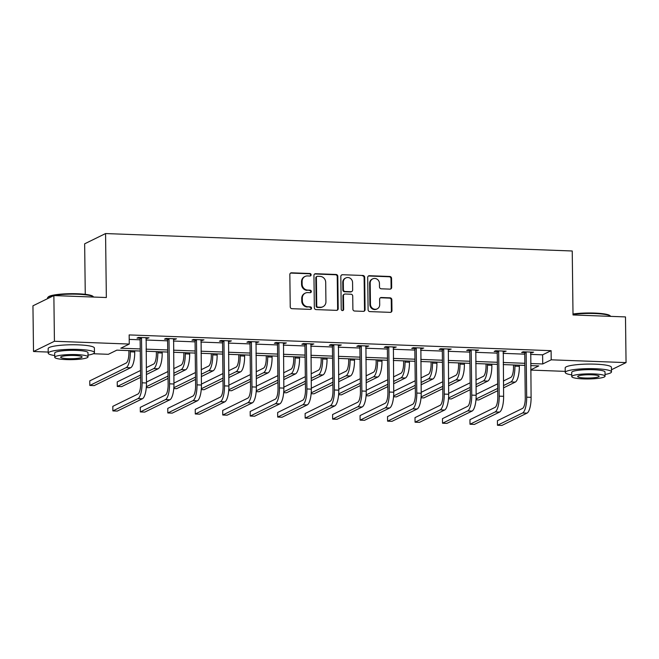<?xml version="1.0" encoding="UTF-8"?>
<svg xmlns="http://www.w3.org/2000/svg" width="659" height="659" viewBox="0 0 659 659"><rect width="100%" height="100%" fill="white"/><g stroke="black" fill="none" stroke-linecap="round" stroke-linejoin="round"><path stroke-width="0.99" d="M311.13 274.803A1.269 1.194 63.9 0 0 309.911 273.501L291.542 272.81A1.812 1.705 63.9 0 0 289.836 274.539L290.232 306.83A1.812 1.705 63.9 0 0 291.978 308.692L310.348 309.376A1.269 1.194 63.9 0 0 311.542 308.165A1.269 1.194 63.9 0 0 310.315 306.863L307.942 306.781A5.807 5.461 63.9 0 1 302.341 300.833L302.308 298.14A5.807 5.461 63.9 0 1 307.769 292.604L310.142 292.695A1.269 1.194 63.9 0 0 311.336 291.484A1.269 1.194 63.9 0 0 310.109 290.182L307.737 290.092A5.807 5.461 63.9 0 1 302.135 284.144L302.102 281.459A5.807 5.461 63.9 0 1 307.564 275.923L309.936 276.014A1.269 1.194 63.9 0 0 311.13 274.803M310.183 275.997A1.269 1.194 63.9 0 0 309.343 273.773L290.973 273.09A1.812 1.705 63.9 0 0 290.495 273.147M310.587 309.359A1.269 1.194 63.9 0 0 309.746 307.143L307.942 306.781M310.381 292.678A1.269 1.194 63.9 0 0 309.549 290.462L307.737 290.092M389.963 289.128A1.812 1.705 63.9 0 0 391.668 287.398L391.561 278.345A1.812 1.705 63.9 0 0 389.807 276.483L369.411 275.717A1.812 1.705 63.9 0 0 367.706 277.447L368.101 309.738A1.812 1.705 63.9 0 0 369.856 311.6L390.252 312.358A1.812 1.705 63.9 0 0 391.957 310.636L391.825 299.688A1.812 1.705 63.9 0 0 390.07 297.835L381.339 297.506A1.812 1.705 63.9 0 0 379.633 299.235L379.699 304.664A4.86 4.564 63.9 0 1 377.212 308.849A4.86 4.564 63.9 0 1 370.457 304.318L370.193 283.057A4.86 4.564 63.9 0 1 372.681 278.872A4.86 4.564 63.9 0 1 379.444 283.403L379.485 286.945A1.812 1.705 63.9 0 0 381.231 288.807L389.963 289.128M48.198 352.063L33.51 351.511L32.95 305.817L53.865 295.57L106.346 297.53L105.564 233.558L572.234 250.988L573.017 314.961L625.49 316.921L626.05 362.607L611.453 369.757M53.865 295.57L54.425 341.263L129.271 344.056L120.786 348.207L140.243 348.94M530.561 354.377L542.612 354.83L551.097 350.679L129.156 334.92L129.271 344.056M551.097 350.679L551.204 359.814L626.05 362.607M337.803 276.335A1.812 1.705 63.9 0 0 336.049 274.474L315.653 273.716A1.812 1.705 63.9 0 0 313.948 275.446L314.343 307.737A1.812 1.705 63.9 0 0 316.098 309.59L336.494 310.356A1.812 1.705 63.9 0 0 338.199 308.626L337.803 276.335L337.235 276.607A1.812 1.705 63.9 0 0 335.489 274.754L315.093 273.987A1.812 1.705 63.9 0 0 314.607 274.045M342.532 274.721L362.928 275.478A1.812 1.705 63.9 0 1 364.682 277.34L365.078 309.631A1.812 1.705 63.9 0 1 363.373 311.361L354.641 311.032A1.812 1.705 63.9 0 1 352.886 309.17L352.73 296.08A1.812 1.705 63.9 0 0 350.983 294.219L345.192 294.005A1.812 1.705 63.9 0 0 343.479 295.734L343.652 309.368A1.269 1.194 63.9 0 1 343.001 310.463A1.269 1.194 63.9 0 1 341.23 309.277L340.827 276.451A1.812 1.705 63.9 0 1 342.532 274.721L362.928 275.478M105.564 233.558L84.649 243.814L85.266 294.334M129.213 339.393L140.128 339.797M145.952 340.019L167.6 340.827M173.424 341.041L195.072 341.848M200.896 342.07L222.544 342.878M228.368 343.092L250.016 343.899M255.84 344.122L277.488 344.929M283.312 345.143L304.96 345.959M310.784 346.173L332.433 346.98M338.256 347.194L359.905 348.01M365.729 348.224L387.377 349.031M393.201 349.254L414.849 350.061M420.673 350.275L442.321 351.082M448.145 351.305L469.793 352.112M475.617 352.326L497.265 353.133M503.089 353.356L524.737 354.163M145.936 338.454L149.008 337.82L138.439 337.424L137.031 338.116L139.889 338.224M173.408 339.476L176.48 338.841L165.911 338.454L164.503 339.146L167.361 339.253M200.88 340.505L203.952 339.871L193.384 339.476L191.975 340.168L194.833 340.275M228.352 341.527L231.424 340.901L220.856 340.505L219.447 341.197L222.305 341.304M255.824 342.556L258.896 341.922L248.328 341.527L246.919 342.219L249.777 342.326M283.296 343.578L286.368 342.952L275.8 342.556L274.391 343.248L277.25 343.355M310.768 344.608L313.841 343.973L303.272 343.578L301.863 344.27L304.722 344.377M338.24 345.629L341.313 345.003L330.744 344.608L329.335 345.3L332.194 345.407M365.712 346.659L368.785 346.024L358.216 345.629L356.799 346.329L359.657 346.428M393.184 347.68L396.257 347.054L385.688 346.659L384.271 347.351L387.13 347.458M420.656 348.71L423.729 348.076L413.16 347.688L411.743 348.38L414.602 348.487M448.128 349.74L451.201 349.105L440.632 348.71L439.215 349.402L442.074 349.509M475.6 350.761L478.673 350.135L468.104 349.74L466.687 350.431L469.546 350.539M503.072 351.791L506.145 351.156L495.576 350.761L494.159 351.453L497.018 351.56M530.536 352.812L533.617 352.186L523.048 351.791L521.631 352.483L524.49 352.59M33.51 351.511L54.425 341.263M565.233 371.371L530.75 370.078M140.268 351.025L116.832 350.151L108.348 354.303L93.273 353.743M530.75 369.839L538.765 365.91L530.693 365.605M524.869 365.391L503.229 364.584M497.397 364.361L475.757 363.554M469.925 363.34L448.285 362.524M442.453 362.31L420.813 361.503M414.981 361.289L393.341 360.473M387.517 360.259L365.869 359.452M360.045 359.229L338.397 358.422M332.573 358.208L310.924 357.4M305.101 357.178L283.452 356.371M277.628 356.157L255.98 355.349M250.156 355.127L228.508 354.32M222.684 354.105L201.036 353.298M195.212 353.076L173.564 352.268M167.74 352.054L146.092 351.239M530.668 363.521L542.728 363.966L551.204 359.814M146.067 349.155L167.715 349.962M173.539 350.176L195.188 350.992M201.011 351.206L222.66 352.013M228.484 352.236L250.132 353.043M255.956 353.257L277.604 354.064M283.428 354.287L305.076 355.094M310.9 355.308L332.548 356.115M338.372 356.338L360.012 357.145M365.844 357.359L387.484 358.166M393.316 358.389L414.956 359.196M420.788 359.41L442.428 360.226M448.252 360.44L469.9 361.247M475.724 361.47L497.372 362.277M503.196 362.491L524.844 363.298M542.612 354.83L542.728 363.966M147.591 338.512L147.583 337.762M175.063 339.542L175.055 338.792M202.535 340.563L202.527 339.822M230.007 341.593L229.999 340.843M257.48 342.614L257.471 341.873M284.952 343.644L284.943 342.894M312.424 344.665L312.415 343.924M339.896 345.695L339.887 344.945M367.368 346.716L367.36 345.975M394.84 347.746L394.832 346.996M422.312 348.776L422.304 348.026M449.784 349.797L449.776 349.056M477.256 350.827L477.248 350.077M504.728 351.848L504.72 351.107M532.2 352.878L532.192 352.128M305.076 276.442L304.507 276.722A5.807 5.461 63.9 0 0 301.534 281.731L302.102 281.459M307.168 290.372A5.807 5.461 63.9 0 1 301.567 284.424L301.534 281.731M305.282 293.131L304.713 293.403A5.807 5.461 63.9 0 0 301.74 298.42L302.308 298.14M307.374 307.053A5.807 5.461 63.9 0 1 301.773 301.105L301.74 298.42M336.971 310.298A1.812 1.705 63.9 0 0 337.63 308.898L337.235 276.607M317.589 276.294A1.269 1.194 63.9 0 0 316.394 277.505L316.74 305.85A1.269 1.194 63.9 0 0 317.967 307.152L320.472 307.242A5.807 5.461 63.9 0 0 325.933 301.715L325.694 282.34A5.807 5.461 63.9 0 0 320.093 276.393L317.589 276.294M317.045 276.409L316.477 276.689A1.269 1.194 63.9 0 0 315.826 277.785L316.394 277.505M322.959 306.723L322.391 306.995A5.807 5.461 63.9 0 1 319.903 307.522L317.399 307.432A1.269 1.194 63.9 0 1 316.172 306.13L315.826 277.785M363.85 311.303A1.812 1.705 63.9 0 0 364.509 309.903L364.114 277.612A1.812 1.705 63.9 0 0 362.368 275.759M344.41 294.169L343.85 294.441A1.812 1.705 63.9 0 0 342.919 296.006L343.084 309.639L343.652 309.368M342.696 310.562A1.269 1.194 63.9 0 0 343.084 309.639M352.565 282.489A4.86 4.564 63.9 0 0 345.802 277.958A4.86 4.564 63.9 0 0 343.314 282.143L343.405 289.631A1.812 1.705 63.9 0 0 345.159 291.492L350.95 291.706A1.812 1.705 63.9 0 0 352.656 289.976L352.565 282.489M345.802 277.958L345.234 278.23A4.86 4.564 63.9 0 0 342.754 282.423L343.314 282.143M351.725 291.542L351.156 291.822A1.812 1.705 63.9 0 1 350.382 291.986L344.591 291.772A1.812 1.705 63.9 0 1 342.845 289.911L342.754 282.423M341.972 274.992A1.812 1.705 63.9 0 0 341.486 275.05M372.681 278.872L372.113 279.144A4.86 4.564 63.9 0 0 369.625 283.337L370.193 283.057M377.212 308.849L376.651 309.129A4.86 4.564 63.9 0 1 369.888 304.59L369.625 283.337M390.729 312.308A1.812 1.705 63.9 0 0 391.388 310.908L391.257 299.969A1.812 1.705 63.9 0 0 389.502 298.107L380.778 297.786A1.812 1.705 63.9 0 0 380.292 297.835M390.449 289.079A1.812 1.705 63.9 0 0 391.108 287.678L390.993 278.617A1.812 1.705 63.9 0 0 389.247 276.764L368.851 275.997A1.812 1.705 63.9 0 0 368.365 276.055M128.884 350.596L128.909 352.491A9.251 2.809 92.1 0 1 126.198 363.018L89.756 380.869L89.813 385.441L126.248 367.582A13.872 4.218 -87.9 0 0 130.325 351.799L130.309 350.654M89.813 385.441L94.212 385.606L130.655 367.747A13.872 4.218 -87.9 0 0 134.724 351.964L134.716 350.819M141.298 337.532L141.528 338.116L140.12 338.808L140.664 383.505A9.251 2.809 92.1 0 1 137.945 394.024L112.821 406.339L112.878 410.911L138.003 398.596A13.872 4.218 -87.9 0 0 142.08 382.813L141.528 338.116M112.878 410.911L117.277 411.076L142.41 398.761A13.872 4.218 -87.9 0 0 146.479 382.978L146.15 337.713M140.12 338.808L139.584 337.466M47.81 297.423L48.354 296.879A22.563 3.46 -0.7 0 1 77.548 293.766A22.563 3.46 -0.7 0 1 92.935 296.336L93.487 296.863A23.123 3.55 179.3 0 0 77.721 294.227A23.123 3.55 179.3 0 0 47.81 297.423A23.123 3.55 179.3 0 0 47.539 297.975L47.547 298.667M88.009 355.143A23.123 3.55 179.3 0 0 94.451 352.606A23.123 3.55 179.3 0 0 78.396 349.427A23.123 3.55 179.3 0 0 48.214 353.166A23.123 3.55 179.3 0 0 54.713 355.555M94.451 352.606L94.394 348.034A23.123 3.55 179.3 0 0 78.339 344.855A23.123 3.55 179.3 0 0 48.156 348.603L48.214 353.166M54.738 357.293L54.681 353.092A16.648 2.554 -0.7 0 1 76.419 350.39A16.648 2.554 -0.7 0 1 87.977 352.68L88.026 356.89A16.648 2.554 179.3 0 0 76.469 354.6A16.648 2.554 179.3 0 0 54.738 357.293A16.648 2.554 179.3 0 0 66.295 359.583A16.648 2.554 179.3 0 0 88.026 356.89M68.099 358.694A10.725 1.647 179.3 0 0 82.111 356.956A10.725 1.647 179.3 0 0 74.656 355.481A10.725 1.647 179.3 0 0 60.653 357.219A10.725 1.647 179.3 0 0 68.099 358.694M573 313.997A22.563 3.46 -0.7 0 1 594.575 313.074A22.563 3.46 -0.7 0 1 609.962 315.645L610.522 316.172A23.123 3.55 179.3 0 0 594.756 313.536A23.123 3.55 179.3 0 0 573.009 314.434M605.036 374.452A23.123 3.55 179.3 0 0 611.478 371.915A23.123 3.55 179.3 0 0 595.431 368.735A23.123 3.55 179.3 0 0 565.241 372.475A23.123 3.55 179.3 0 0 571.748 374.864M611.478 371.915L611.428 367.343A23.123 3.55 179.3 0 0 595.374 364.163A23.123 3.55 179.3 0 0 565.191 367.911L565.241 372.475M571.765 376.602L571.715 372.401A16.648 2.554 -0.7 0 1 593.454 369.707A16.648 2.554 -0.7 0 1 605.011 371.997L605.061 376.198A16.648 2.554 179.3 0 0 593.504 373.908A16.648 2.554 179.3 0 0 571.765 376.602A16.648 2.554 179.3 0 0 583.322 378.892A16.648 2.554 179.3 0 0 605.061 376.198M585.134 378.011A10.725 1.647 179.3 0 0 599.138 376.273A10.725 1.647 179.3 0 0 591.691 374.79A10.725 1.647 179.3 0 0 577.688 376.528A10.725 1.647 179.3 0 0 585.134 378.011M156.356 351.626L156.381 353.521A9.251 2.809 92.1 0 1 153.671 364.04L146.29 367.656M146.38 374.534L158.127 368.776A13.872 4.218 -87.9 0 0 162.196 352.985L162.18 351.84M146.347 372.22L153.72 368.612A13.872 4.218 -87.9 0 0 157.798 352.829L157.781 351.675M140.507 370.49L117.228 381.899L117.286 386.462L140.565 375.062M117.286 386.462L121.684 386.627L140.589 377.368M183.828 352.656L183.853 354.542A9.251 2.809 92.1 0 1 181.143 365.07L173.762 368.678M173.852 375.556L185.599 369.798A13.872 4.218 -87.9 0 0 189.668 354.015L189.652 352.87M173.819 373.249L181.192 369.633A13.872 4.218 -87.9 0 0 185.27 353.85L185.253 352.705M167.979 371.519L146.471 382.055M146.372 386.701L168.029 376.083M146.306 387.55L149.156 387.657L168.061 378.39M168.77 338.561L169.001 339.138L167.592 339.83L168.136 384.526A9.251 2.809 92.1 0 1 165.417 395.054L140.293 407.369L140.342 411.933L165.475 399.618A13.872 4.218 -87.9 0 0 169.552 383.835L169.001 339.138M140.342 411.933L144.749 412.097L169.882 399.782A13.872 4.218 -87.9 0 0 173.951 383.999L173.622 338.742M167.592 339.83L167.056 338.495M196.242 339.583L196.473 340.168L195.064 340.86L195.608 385.556A9.251 2.809 92.1 0 1 192.889 396.075L167.765 408.391L167.814 412.962L192.947 400.647A13.872 4.218 -87.9 0 0 197.025 384.864L196.473 340.168M167.814 412.962L172.221 413.127L197.354 400.812A13.872 4.218 -87.9 0 0 201.423 385.029L201.094 339.764M195.064 340.86L194.529 339.517M211.3 353.677L211.325 355.572A9.251 2.809 92.1 0 1 208.606 366.091L201.234 369.707M201.316 376.586L213.071 370.828A13.872 4.218 -87.9 0 0 217.141 355.044L217.124 353.891M201.292 374.279L208.664 370.663A13.872 4.218 -87.9 0 0 212.742 354.88L212.725 353.735M195.451 372.541L173.943 383.085M173.844 387.723L195.501 377.113M173.778 388.571L176.628 388.678L195.534 379.419M238.772 354.707L238.797 356.593A9.251 2.809 92.1 0 1 236.079 367.121L228.706 370.729M228.788 377.607L240.543 371.849A13.872 4.218 -87.9 0 0 244.613 356.066L244.596 354.921M228.764 375.3L236.136 371.684A13.872 4.218 -87.9 0 0 240.214 355.901L240.197 354.756M222.923 373.571L201.415 384.106M201.316 388.752L222.973 378.134M201.25 389.601L204.101 389.708L223.006 380.449M266.244 355.728L266.269 357.623A9.251 2.809 92.1 0 1 263.551 368.142L256.178 371.758M256.26 378.637L268.015 372.879A13.872 4.218 -87.9 0 0 272.085 357.096L272.068 355.951M256.236 376.33L263.608 372.714A13.872 4.218 -87.9 0 0 267.686 356.931L267.669 355.786M250.395 374.592L228.887 385.136M228.788 389.782L250.445 379.164M228.722 390.63L231.573 390.738L250.478 381.47M223.714 340.612L223.945 341.189L222.536 341.881L223.08 386.578A9.251 2.809 92.1 0 1 220.361 397.105L195.237 409.42L195.286 413.984L220.419 401.677A13.872 4.218 -87.9 0 0 224.497 385.886L223.945 341.189M195.286 413.984L199.693 414.149L224.826 401.833A13.872 4.218 -87.9 0 0 228.895 386.05L228.566 340.794M222.536 341.881L222.001 340.546M251.186 341.634L251.417 342.219L250.008 342.911L250.552 387.607A9.251 2.809 92.1 0 1 247.833 398.127L222.709 410.442L222.758 415.013L247.891 402.698A13.872 4.218 -87.9 0 0 251.96 386.915L251.417 342.219M222.758 415.013L227.166 415.178L252.298 402.863A13.872 4.218 -87.9 0 0 256.367 387.08L256.038 341.815M250.008 342.911L249.473 341.568M278.658 342.664L278.889 343.24L277.48 343.932L278.024 388.629A9.251 2.809 92.1 0 1 275.305 399.156L250.181 411.471L250.231 416.043L275.363 403.728A13.872 4.218 -87.9 0 0 279.432 387.937L278.889 343.24M250.231 416.043L254.638 416.208L279.762 403.893A13.872 4.218 -87.9 0 0 283.84 388.102L283.51 342.845M277.48 343.932L276.945 342.598M293.716 356.758L293.741 358.644A9.251 2.809 92.1 0 1 291.023 369.172L283.65 372.788M283.732 379.658L295.487 373.9A13.872 4.218 -87.9 0 0 299.557 358.117L299.54 356.972M283.708 377.352L291.08 373.744A13.872 4.218 -87.9 0 0 295.158 357.952L295.141 356.807M277.867 375.622L256.359 386.158M256.26 390.803L277.917 380.185M256.194 391.652L259.045 391.759L277.95 382.5M306.13 343.685L306.361 344.27L304.952 344.962L305.496 389.658A9.251 2.809 92.1 0 1 302.778 400.186L277.653 412.493L277.703 417.065L302.835 404.75A13.872 4.218 -87.9 0 0 306.905 388.967L306.361 344.27M277.703 417.065L282.11 417.229L307.234 404.914A13.872 4.218 -87.9 0 0 311.312 389.131L310.982 343.866M304.952 344.962L304.417 343.627M321.188 357.779L321.213 359.674A9.251 2.809 92.1 0 1 318.495 370.193L311.122 373.81M311.205 380.688L322.959 374.93A13.872 4.218 -87.9 0 0 327.029 359.147L327.012 358.002M311.18 378.381L318.552 374.765A13.872 4.218 -87.9 0 0 322.63 358.982L322.613 357.837M305.339 376.643L283.831 387.187M283.732 391.833L305.389 381.215M283.658 392.682L286.517 392.789L305.422 383.522M333.602 344.715L333.833 345.3L332.416 345.991L332.968 390.688A9.251 2.809 92.1 0 1 330.25 401.207L305.117 413.522L305.175 418.094L330.307 405.779A13.872 4.218 -87.9 0 0 334.377 389.988L333.833 345.3M305.175 418.094L309.582 418.259L334.706 405.944A13.872 4.218 -87.9 0 0 338.784 390.153L338.454 344.896M332.416 345.991L331.889 344.649M348.66 358.809L348.685 360.695A9.251 2.809 92.1 0 1 345.967 371.223L338.594 374.839M338.677 381.709L350.431 375.959A13.872 4.218 -87.9 0 0 354.501 360.168L354.484 359.023M338.652 379.403L346.024 375.795A13.872 4.218 -87.9 0 0 350.094 360.003L350.086 358.858M332.803 377.673L311.295 388.209M311.205 392.855L332.861 382.245M311.13 393.703L313.989 393.81L332.894 384.551M361.074 345.736L361.305 346.321L359.888 347.013L360.44 391.71A9.251 2.809 92.1 0 1 357.722 402.237L332.589 414.552L332.647 419.116L357.779 406.801A13.872 4.218 -87.9 0 0 361.849 391.018L361.305 346.321M332.647 419.116L337.054 419.281L362.178 406.965A13.872 4.218 -87.9 0 0 366.256 391.182L365.926 345.917M359.888 347.013L359.361 345.678M376.132 359.83L376.157 361.725A9.251 2.809 92.1 0 1 373.439 372.244L366.066 375.861M366.149 382.739L377.895 376.981A13.872 4.218 -87.9 0 0 381.973 361.198L381.956 360.053M366.124 380.432L373.496 376.816A13.872 4.218 -87.9 0 0 377.566 361.033L377.558 359.888M360.275 378.694L338.767 389.238M338.677 393.884L360.333 383.266M338.602 394.733L341.461 394.84L360.366 385.573M388.546 346.766L388.777 347.351L387.36 348.043L387.912 392.739A9.251 2.809 92.1 0 1 385.194 403.259L360.061 415.574L360.119 420.145L385.251 407.83A13.872 4.218 -87.9 0 0 389.321 392.047L388.777 347.351M360.119 420.145L364.526 420.31L389.65 407.995A13.872 4.218 -87.9 0 0 393.728 392.212L393.398 346.947M387.36 348.043L386.833 346.7M403.605 360.86L403.629 362.755A9.251 2.809 92.1 0 1 400.911 373.274L393.538 376.89M393.621 383.769L405.367 378.011A13.872 4.218 -87.9 0 0 409.445 362.219L409.428 361.074M393.596 381.454L400.969 377.846A13.872 4.218 -87.9 0 0 405.038 362.055L405.03 360.91M387.747 379.724L366.239 390.26M366.149 394.906L387.805 384.296M366.075 395.754L368.933 395.861L387.838 386.602M416.018 347.795L416.249 348.372L414.832 349.064L415.384 393.761A9.251 2.809 92.1 0 1 412.666 404.288L387.533 416.603L387.591 421.167L412.723 408.852A13.872 4.218 -87.9 0 0 416.793 393.069L416.249 348.372M387.591 421.167L391.998 421.332L417.122 409.017A13.872 4.218 -87.9 0 0 421.2 393.234L420.87 347.968M414.832 349.064L414.305 347.73M431.077 361.882L431.101 363.776A9.251 2.809 92.1 0 1 428.383 374.304L421.01 377.912M421.093 384.79L432.839 379.032A13.872 4.218 -87.9 0 0 436.917 363.249L436.901 362.104M421.068 382.484L428.441 378.867A13.872 4.218 -87.9 0 0 432.51 363.084L432.502 361.939M415.219 380.754L393.711 391.289M393.621 395.935L415.277 385.317M393.547 396.784L396.405 396.891L415.31 387.624M443.491 348.817L443.721 349.402L442.304 350.094L442.856 394.79A9.251 2.809 92.1 0 1 440.138 405.31L415.005 417.625L415.063 422.197L440.196 409.882A13.872 4.218 -87.9 0 0 444.265 394.098L443.721 349.402M415.063 422.197L419.47 422.361L444.594 410.046A13.872 4.218 -87.9 0 0 448.672 394.263L448.342 348.998M442.304 350.094L441.777 348.751M458.549 362.911L458.573 364.806A9.251 2.809 92.1 0 1 455.855 375.325L448.482 378.941M448.565 385.82L460.311 380.062A13.872 4.218 -87.9 0 0 464.389 364.279L464.373 363.125M448.54 383.505L455.913 379.897A13.872 4.218 -87.9 0 0 459.982 364.114L459.974 362.961M442.691 381.775L421.183 392.319M421.093 396.957L442.749 386.347M421.019 397.805L423.877 397.912L442.782 388.653M470.963 349.847L471.193 350.423L469.776 351.115L470.328 395.812A9.251 2.809 92.1 0 1 467.61 406.339L442.477 418.654L442.535 423.218L467.668 410.903A13.872 4.218 -87.9 0 0 471.737 395.12L471.193 350.423M442.535 423.218L446.942 423.383L472.066 411.068A13.872 4.218 -87.9 0 0 476.144 395.285L475.814 350.028M469.776 351.115L469.249 349.781M486.021 363.941L486.045 365.827A9.251 2.809 92.1 0 1 483.327 376.355L475.955 379.963M476.037 386.841L487.784 381.083A13.872 4.218 -87.9 0 0 491.861 365.3L491.845 364.155M476.012 384.535L483.385 380.918A13.872 4.218 -87.9 0 0 487.454 365.135L487.446 363.99M470.164 382.805L448.655 393.341M448.557 397.987L470.221 387.368M448.491 398.835L451.349 398.942L470.246 389.683M498.435 350.868L498.665 351.453L497.248 352.145L497.8 396.842A9.251 2.809 92.1 0 1 495.082 407.361L469.949 419.676L470.007 424.248L495.14 411.933A13.872 4.218 -87.9 0 0 499.209 396.15L498.665 351.453M470.007 424.248L474.406 424.412L499.538 412.097A13.872 4.218 -87.9 0 0 503.616 396.314L503.287 351.049M497.248 352.145L496.721 350.802M513.493 364.962L513.518 366.857A9.251 2.809 92.1 0 1 510.799 377.376L503.427 380.993M503.509 387.871L515.256 382.113A13.872 4.218 -87.9 0 0 519.333 366.33L519.317 365.185M503.484 385.564L510.857 381.948A13.872 4.218 -87.9 0 0 514.926 366.165L514.918 365.02M497.636 383.826L476.127 394.37M476.029 399.008L497.693 388.398M475.963 399.865L478.821 399.964L497.718 390.705M525.907 351.898L526.137 352.474L524.721 353.166L525.272 397.863A9.251 2.809 92.1 0 1 522.554 408.391L497.421 420.706L497.479 425.277L522.612 412.962A13.872 4.218 -87.9 0 0 526.681 397.171L526.137 352.474M497.479 425.277L501.878 425.442L527.011 413.127A13.872 4.218 -87.9 0 0 531.088 397.336L530.759 352.079M524.721 353.166L524.193 351.832M309.343 273.773L309.911 273.501M309.746 307.143L310.315 306.863M309.549 290.462L310.109 290.182M301.567 284.424L302.135 284.144M301.773 301.105L302.341 300.833M290.973 273.09L291.542 272.81M337.63 308.898L338.199 308.626M315.093 273.987L315.653 273.716M335.489 274.754L336.049 274.474M316.172 306.13L316.74 305.85M317.399 307.432L317.967 307.152M319.903 307.522L320.472 307.242M364.114 277.612L364.682 277.34M364.509 309.903L365.078 309.631M342.919 296.006L343.479 295.734M342.845 289.911L343.405 289.631M344.591 291.772L345.159 291.492M350.382 291.986L350.95 291.706M369.888 304.59L370.457 304.318M380.778 297.786L381.339 297.506M389.502 298.107L390.07 297.835M391.257 299.969L391.825 299.688M391.388 310.908L391.957 310.636M368.851 275.997L369.411 275.717M389.247 276.764L389.807 276.483M390.993 278.617L391.561 278.345M391.108 287.678L391.668 287.398M130.325 351.799L134.724 351.964M126.248 367.582L130.655 367.747M142.08 382.813L146.479 382.978M138.003 398.596L142.41 398.761M157.798 352.829L162.196 352.985M153.72 368.612L158.127 368.776M185.27 353.85L189.668 354.015M181.192 369.633L185.599 369.798M169.552 383.835L173.951 383.999M165.475 399.618L169.882 399.782M197.025 384.864L201.423 385.029M192.947 400.647L197.354 400.812M212.742 354.88L217.141 355.044M208.664 370.663L213.071 370.828M240.214 355.901L244.613 356.066M236.136 371.684L240.543 371.849M267.686 356.931L272.085 357.096M263.608 372.714L268.015 372.879M224.497 385.886L228.895 386.05M220.419 401.677L224.826 401.833M251.96 386.915L256.367 387.08M247.891 402.698L252.298 402.863M279.432 387.937L283.84 388.102M275.363 403.728L279.762 403.893M295.158 357.952L299.557 358.117M291.08 373.744L295.487 373.9M306.905 388.967L311.312 389.131M302.835 404.75L307.234 404.914M322.63 358.982L327.029 359.147M318.552 374.765L322.959 374.93M334.377 389.988L338.784 390.153M330.307 405.779L334.706 405.944M350.094 360.003L354.501 360.168M346.024 375.795L350.431 375.959M361.849 391.018L366.256 391.182M357.779 406.801L362.178 406.965M377.566 361.033L381.973 361.198M373.496 376.816L377.895 376.981M389.321 392.047L393.728 392.212M385.251 407.83L389.65 407.995M405.038 362.055L409.445 362.219M400.969 377.846L405.367 378.011M416.793 393.069L421.2 393.234M412.723 408.852L417.122 409.017M432.51 363.084L436.917 363.249M428.441 378.867L432.839 379.032M444.265 394.098L448.672 394.263M440.196 409.882L444.594 410.046M459.982 364.114L464.389 364.279M455.913 379.897L460.311 380.062M471.737 395.12L476.144 395.285M467.668 410.903L472.066 411.068M487.454 365.135L491.861 365.3M483.385 380.918L487.784 381.083M499.209 396.15L503.616 396.314M495.14 411.933L499.538 412.097M514.926 366.165L519.333 366.33M510.857 381.948L515.256 382.113M526.681 397.171L531.088 397.336M522.612 412.962L527.011 413.127"/></g></svg>
